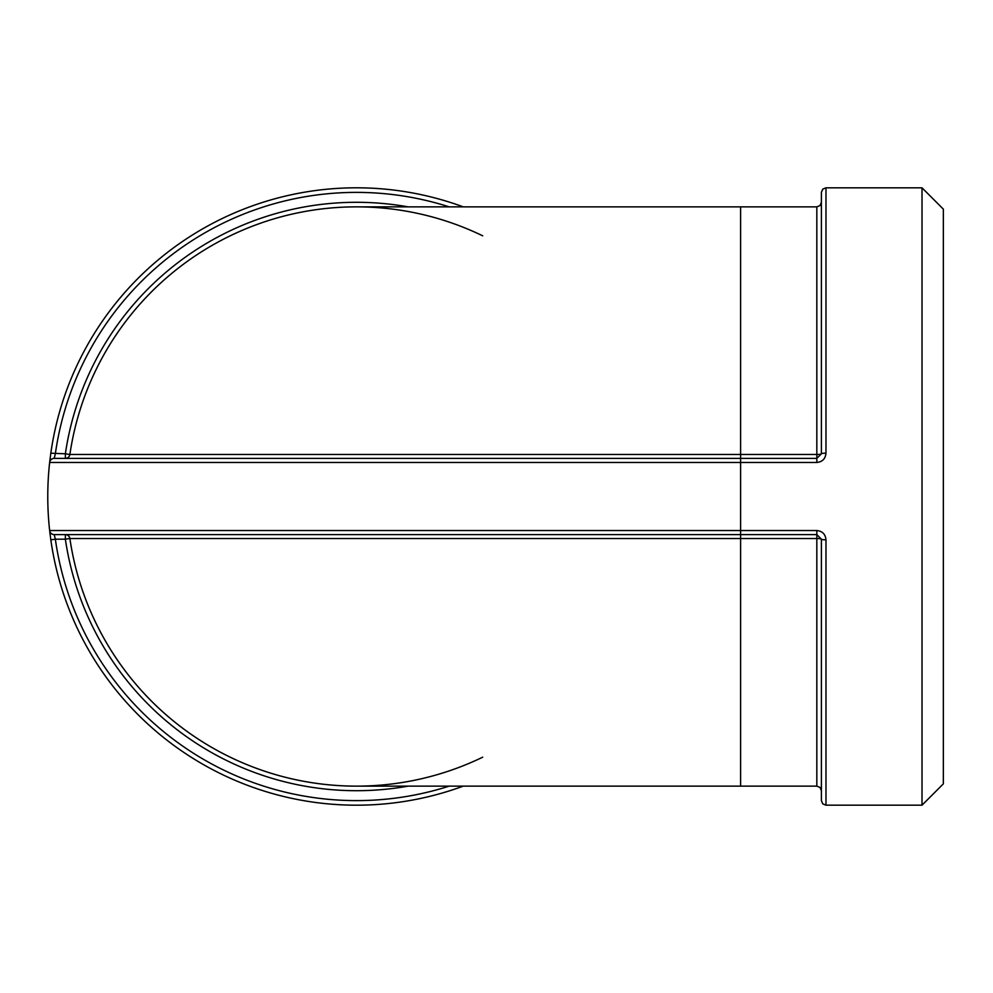 <?xml version="1.0" encoding="UTF-8"?>
<svg xmlns="http://www.w3.org/2000/svg" width="993" height="993" viewBox="0 0 993 993"><rect width="100%" height="100%" fill="white"/><g stroke="black" fill="none" stroke-linecap="round" stroke-linejoin="round"><path stroke-width="1.49" d="M482.71 757.175A289.633 289.633 0 0 1 69.882 538.516A4.568 4.568 0 0 0 65.364 534.606L65.364 539.187L69.882 538.516A289.633 289.633 0 0 0 356.462 786.133A289.633 289.633 0 0 1 69.882 538.516L816.829 538.516A4.568 0.658 180 0 1 821.397 539.187L821.397 800.619L822.763 803.871L825.977 805.186L825.977 539.82A4.568 0.645 180 0 1 821.397 539.187L816.829 534.606L816.829 786.133L820.032 787.449L821.397 790.713M449.184 786.133A304.119 304.119 0 0 1 55.347 539.187L50.817 539.82A308.686 308.686 0 0 0 463.234 786.133M463.234 206.867A308.686 308.686 0 0 0 50.817 453.18L49.65 462.465A308.686 308.686 0 0 0 49.65 530.535L50.817 539.82M825.977 453.18A4.568 0.645 0 0 0 821.397 453.813A4.568 0.658 0 0 1 816.829 454.484L740.604 454.484L740.604 462.465L816.829 462.465C822.39 461.882 825.444 458.791 825.977 453.18L825.977 187.814L822.763 189.129L821.397 192.381L821.397 453.813L816.829 458.394L54.193 458.394A4.568 4.568 0 0 0 49.65 462.465L740.604 462.465L740.604 530.535L49.65 530.535A4.568 4.568 0 0 0 54.193 534.606L816.829 534.606L816.829 530.535L740.604 530.535L740.604 786.133L356.462 786.133M408.135 786.133A294.213 294.213 0 0 1 65.364 539.187L55.347 539.187L54.193 534.606A4.568 4.568 0 0 1 49.65 530.535M825.977 539.82C825.444 534.209 822.39 531.118 816.829 530.535M65.364 534.606L54.193 534.606M825.977 187.814L922.013 187.814L922.013 805.186L825.977 805.186M482.71 235.825A289.633 289.633 0 0 0 69.882 454.484L740.604 454.484L740.604 206.867L356.462 206.867A289.633 289.633 0 0 0 69.882 454.484L65.364 453.813L65.364 458.394A4.568 4.568 0 0 0 69.882 454.484A4.568 4.568 0 0 1 65.364 458.394L54.193 458.394L55.347 453.813A304.119 304.119 0 0 1 449.184 206.867M50.817 453.18L65.364 453.813A294.213 294.213 0 0 1 408.135 206.867M922.013 805.186L943.35 783.849L943.35 209.151L922.013 187.814M740.604 206.867L816.829 206.867L816.829 462.465M816.829 206.867L820.032 205.551L821.397 202.287M740.604 786.133L816.829 786.133"/></g></svg>

